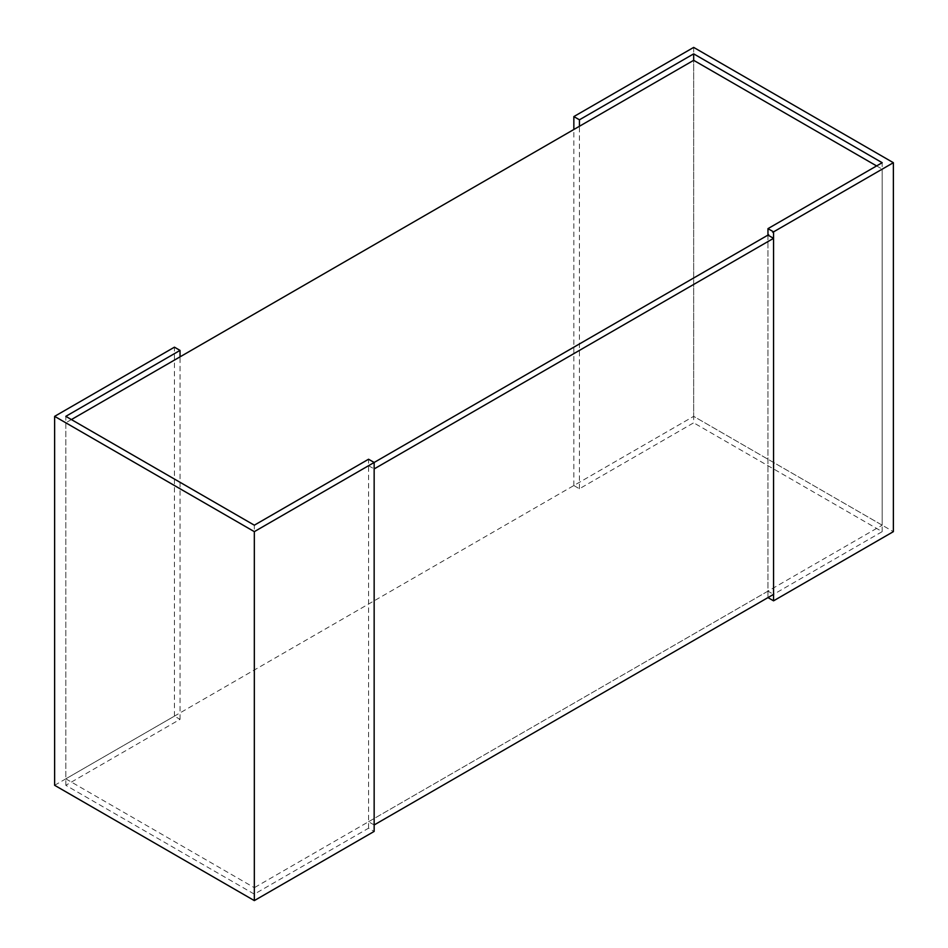 <?xml version="1.0" encoding="UTF-8"?>
<svg xmlns="http://www.w3.org/2000/svg" width="948" height="948" viewBox="0 0 948 948"><rect width="100%" height="100%" fill="white"/><g stroke="black" fill="none" stroke-linecap="round" stroke-linejoin="round"><path stroke-width="0.71" stroke-dasharray="4.74 3.56" d="M71.396 419.573L65.815 422.808L254.325 531.65L254.325 887.684L882.185 525.192L882.185 169.159L767.963 235.104L767.963 591.149L773.556 594.372M374.152 824.961L368.559 821.738L368.559 465.693L374.152 462.47L254.325 531.65M876.604 165.924L882.185 169.159M65.815 422.808L65.815 778.841L693.675 416.35L693.675 60.316L693.675 422.808L579.441 488.765L573.848 485.53L693.675 416.35L882.185 525.192M65.815 778.841L254.325 887.684M54.629 785.3L174.444 716.131L180.037 719.354L65.815 785.3L254.325 894.142L368.559 828.197L374.152 831.42M174.444 716.131L174.444 347.169M180.037 719.354L180.037 356.851M65.815 785.3L65.815 416.35M254.325 894.142L254.325 525.192M368.559 828.197L368.559 459.235M693.675 47.4L693.675 416.35L893.371 531.65M767.963 235.104L767.963 597.596L882.185 531.65L693.675 422.808M882.185 531.65L882.185 162.701M579.441 488.765L579.441 126.262M573.848 485.53L573.848 129.497M368.559 821.738L767.963 591.149M368.559 465.693L374.152 468.928"/><path stroke-width="1.42" d="M876.604 165.924L693.675 60.316L71.396 419.573M773.556 238.327L773.556 594.372L374.152 824.961L374.152 468.928L773.556 238.327L767.963 235.104L374.152 462.47L374.152 831.42L254.325 900.6L54.629 785.3L54.629 416.35L254.325 531.65L374.152 462.47L368.559 459.235L254.325 525.192L65.815 416.35L180.037 350.404L174.444 347.169L54.629 416.35M254.325 900.6L254.325 531.65M180.037 356.851L180.037 350.404M773.556 600.831L773.556 231.869L893.371 162.701L893.371 531.65L773.556 600.831L767.963 597.596M374.152 462.47L767.963 235.104L767.963 228.646L773.556 231.869M693.675 60.316L693.675 53.858L882.185 162.701L767.963 228.646M579.441 126.262L579.441 119.803L693.675 53.858M573.848 129.497L573.848 116.58L579.441 119.803M893.371 162.701L693.675 47.4L573.848 116.58"/></g></svg>
